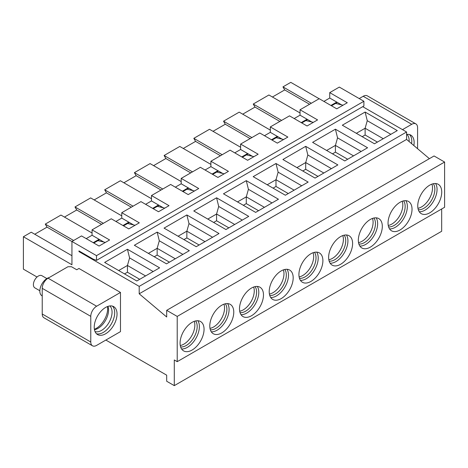 <?xml version="1.0" encoding="UTF-8"?>
<svg xmlns="http://www.w3.org/2000/svg" width="468" height="468" viewBox="0 0 468 468"><rect width="100%" height="100%" fill="white"/><g stroke="black" fill="none" stroke-linecap="round" stroke-linejoin="round"><path stroke-width="0.7" d="M120.481 331.613L96.624 345.39A8.272 4.774 120 0 1 92.488 345.799L43.945 317.778A8.272 4.774 120 0 1 42.231 313.993L42.231 288.329A8.272 4.774 -60 0 1 48.081 278.197L96.624 306.224L120.481 292.447L120.481 331.613M48.081 278.197L67.965 266.719L71.475 266.719L76.734 269.755L78.957 268.474L120.481 292.447M139.721 279.314L127.442 272.224L124.517 273.909M145.571 275.939L127.442 265.467L127.442 272.224M153.176 271.545L129.589 257.926L127.442 265.467L118.673 270.533M129.589 257.926L127.442 249.263L104.633 262.431L136.802 280.999L159.611 267.831L127.442 249.263M180.274 345.519A15.508 8.956 120 0 0 183.877 344.144A15.508 8.956 120 0 0 194.238 321.34M180.625 346.952A15.508 8.956 120 0 0 186.217 345.495A15.508 8.956 120 0 0 195.747 333.596A15.508 8.956 120 0 0 195.653 320.925M181.578 348.97A16.953 9.787 120 0 0 187.387 347.35A16.953 9.787 120 0 0 197.876 320.744M192.067 350.052A16.953 9.787 120 0 0 203.141 335.111A16.953 9.787 120 0 0 200.544 321.522A16.953 9.787 120 0 0 192.067 322.364A16.953 9.787 120 0 0 180.993 337.305A16.953 9.787 120 0 0 183.591 350.889A16.953 9.787 120 0 0 192.067 350.052M93.816 243.015L97.906 240.651L105.364 242.424M212.653 174.406L216.748 172.043L224.201 173.815M182.941 191.558L187.036 189.195L194.495 190.967M153.235 208.71L157.33 206.347L164.783 208.12M123.523 225.863L127.618 223.499L135.076 225.272M310.904 281.438A16.953 9.787 120 0 0 321.984 266.497A16.953 9.787 120 0 0 319.387 252.913A16.953 9.787 120 0 0 310.904 253.75A16.953 9.787 120 0 0 299.83 268.696A16.953 9.787 120 0 0 302.427 282.28A16.953 9.787 120 0 0 310.904 281.438M316.713 252.135A16.953 9.787 -60 0 1 306.23 278.741A16.953 9.787 -60 0 1 300.421 280.361M314.49 252.316A15.508 8.956 -60 0 1 314.584 264.987A15.508 8.956 -60 0 1 305.06 276.88A15.508 8.956 -60 0 1 299.467 278.343M313.074 252.726A15.508 8.956 -60 0 1 302.72 275.529A15.508 8.956 -60 0 1 299.116 276.91M258.564 210.699L246.279 203.609L243.36 205.3M264.414 207.324L246.279 196.858L246.279 203.609M272.013 202.936L248.426 189.318L246.279 196.858L237.51 201.924M248.426 189.318L246.279 180.648L223.47 193.816L255.639 212.39L278.448 199.222L246.279 180.648M281.198 298.596A16.953 9.787 120 0 0 292.272 283.649A16.953 9.787 120 0 0 289.674 270.065A16.953 9.787 120 0 0 281.198 270.908A16.953 9.787 120 0 0 270.118 285.849A16.953 9.787 120 0 0 272.721 299.432A16.953 9.787 120 0 0 281.198 298.596M287.007 269.287A16.953 9.787 -60 0 1 276.518 295.893A16.953 9.787 -60 0 1 270.709 297.513M284.778 269.469A15.508 8.956 -60 0 1 284.877 282.14A15.508 8.956 -60 0 1 275.348 294.033A15.508 8.956 -60 0 1 269.755 295.495M283.368 269.884A15.508 8.956 -60 0 1 273.008 292.681A15.508 8.956 -60 0 1 269.404 294.062M228.852 227.852L216.573 220.761L213.648 222.452M234.702 224.476L216.573 214.011L216.573 220.761M242.307 220.089L218.714 206.47L216.573 214.011L207.798 219.077M218.714 206.47L216.573 197.8L193.764 210.969L225.927 229.542L248.736 216.374L216.573 197.8M251.486 315.748A16.953 9.787 120 0 0 262.566 300.807A16.953 9.787 120 0 0 259.962 287.217A16.953 9.787 120 0 0 251.486 288.06A16.953 9.787 120 0 0 240.412 303.001A16.953 9.787 120 0 0 243.009 316.584A16.953 9.787 120 0 0 251.486 315.748M257.295 286.439A16.953 9.787 -60 0 1 246.806 313.045A16.953 9.787 -60 0 1 240.997 314.666M255.072 286.621A15.508 8.956 -60 0 1 255.165 299.292A15.508 8.956 -60 0 1 245.636 311.185A15.508 8.956 -60 0 1 240.043 312.647M253.656 287.036A15.508 8.956 -60 0 1 243.301 309.839A15.508 8.956 -60 0 1 239.698 311.214M199.146 245.01L186.861 237.914L183.936 239.604M204.99 241.628L186.861 231.163L186.861 237.914M212.595 237.241L189.008 223.622L186.861 231.163L178.092 236.229M189.008 223.622L186.861 214.958L164.052 228.127L196.221 246.694L219.03 233.526L186.861 214.958M221.779 332.9A16.953 9.787 120 0 0 232.853 317.959A16.953 9.787 120 0 0 230.256 304.37A16.953 9.787 120 0 0 221.779 305.212A16.953 9.787 120 0 0 210.699 320.153A16.953 9.787 120 0 0 213.297 333.737A16.953 9.787 120 0 0 221.779 332.9M227.588 303.592A16.953 9.787 -60 0 1 217.099 330.197A16.953 9.787 -60 0 1 211.29 331.818M225.36 303.773A15.508 8.956 -60 0 1 225.459 316.444A15.508 8.956 -60 0 1 215.929 328.343A15.508 8.956 -60 0 1 210.337 329.8M223.944 304.188A15.508 8.956 -60 0 1 213.589 326.992A15.508 8.956 -60 0 1 209.986 328.366M169.434 262.162L157.154 255.072L154.229 256.756M175.284 258.781L157.154 248.315L157.154 255.072M182.883 254.393L159.296 240.774L157.154 248.315L148.379 253.381M159.296 240.774L157.154 232.11L134.345 245.279L166.509 263.847L189.318 250.678L157.154 232.11M96.624 306.224A8.272 4.774 120 0 0 90.774 316.35L90.774 342.014A8.272 4.774 120 0 0 92.488 345.799M94.226 327.19A16.128 9.313 -60 0 1 101.263 310.963A16.128 9.313 -60 0 1 113.695 306.639A16.128 9.313 -60 0 1 117.035 314.022A16.128 9.313 -60 0 1 109.992 330.256A16.128 9.313 -60 0 1 97.566 334.573A16.128 9.313 -60 0 1 94.226 327.19M94.384 329.285A16.128 9.313 120 0 0 107.675 308.623A16.128 9.313 120 0 0 107.517 306.528M94.46 329.712A14.888 8.594 120 0 0 108.553 310.138A14.888 8.594 120 0 0 107.932 306.382M95.016 331.555A14.888 8.594 120 0 0 106.125 326.529A14.888 8.594 120 0 0 112.063 312.168A14.888 8.594 120 0 0 109.799 305.943M96.478 333.754A16.128 9.313 120 0 0 108.406 328.068A16.128 9.313 120 0 0 114.695 312.671A16.128 9.313 120 0 0 112.437 306.113M441.675 208.98L441.675 231.268L174.289 385.638L174.289 359.98L177.214 361.665L444.6 207.289L444.6 162.045L177.214 316.421L166.684 310.342L166.684 316.994L139.201 293.799L139.201 286.369L78.957 251.591L79.542 251.252M177.214 361.665L177.214 316.421M340.616 236.597A16.953 9.787 -60 0 1 349.093 235.761A16.953 9.787 -60 0 1 351.69 249.345A16.953 9.787 -60 0 1 340.616 264.285A16.953 9.787 -60 0 1 332.14 265.128A16.953 9.787 -60 0 1 329.542 251.538A16.953 9.787 -60 0 1 340.616 236.597M370.328 219.445A16.953 9.787 -60 0 1 378.805 218.609A16.953 9.787 -60 0 1 381.402 232.192A16.953 9.787 -60 0 1 370.328 247.133A16.953 9.787 -60 0 1 361.846 247.976A16.953 9.787 -60 0 1 359.248 234.386A16.953 9.787 -60 0 1 370.328 219.445M400.035 202.293A16.953 9.787 -60 0 1 408.511 201.456A16.953 9.787 -60 0 1 411.115 215.04A16.953 9.787 -60 0 1 400.035 229.981A16.953 9.787 -60 0 1 391.558 230.823A16.953 9.787 -60 0 1 388.961 217.234A16.953 9.787 -60 0 1 400.035 202.293M429.747 185.141A16.953 9.787 -60 0 1 438.224 184.304A16.953 9.787 -60 0 1 440.821 197.888A16.953 9.787 -60 0 1 429.747 212.829A16.953 9.787 -60 0 1 421.27 213.671A16.953 9.787 -60 0 1 418.667 200.082A16.953 9.787 -60 0 1 429.747 185.141M444.6 162.045L434.07 155.967L166.684 310.342M429.39 158.67L406.587 139.423L139.201 293.799M406.587 139.423L406.587 131.994L139.201 286.369M105.862 340.055L166.684 375.172L166.684 381.25L174.289 385.638M406.587 131.994L362.723 106.669M331.49 105.791L337.34 102.416M313.332 122.353L305.879 120.58L307.634 119.568M283.626 139.505L276.167 137.732L277.922 136.72M253.913 156.657L246.455 154.885L248.21 153.873M216.748 172.043L218.503 171.025M187.036 189.195L188.791 188.177M157.33 206.347L159.085 205.335M127.618 223.499L129.373 222.487M97.906 240.651L99.661 239.639M253.182 176.664L275.991 163.496L308.155 182.07L285.351 195.238L253.182 176.664M282.894 159.512L305.703 146.344L337.867 164.917L315.058 178.086L282.894 159.512M312.601 142.36L335.41 129.191L367.579 147.765L344.77 160.934L312.601 142.36M342.313 125.208L365.122 112.039L397.285 130.607L374.476 143.781L342.313 125.208M242.365 157.248L246.455 154.885M272.072 140.096L276.167 137.732M301.784 122.944L305.879 120.58M343.044 105.201L335.585 103.428M402.492 129.63L411.735 124.295L363.191 96.273L359.213 98.567M435.556 183.52A16.953 9.787 -60 0 1 425.067 210.126A16.953 9.787 -60 0 1 419.258 211.747M405.844 200.673A16.953 9.787 -60 0 1 395.355 227.278A16.953 9.787 -60 0 1 389.546 228.899M376.137 217.825A16.953 9.787 -60 0 1 365.648 244.436A16.953 9.787 -60 0 1 359.839 246.051M346.425 234.977A16.953 9.787 -60 0 1 335.936 261.589A16.953 9.787 -60 0 1 330.127 263.209M267.216 184.772L275.991 179.706L278.138 172.166L275.991 163.496M278.138 172.166L301.725 185.784M296.928 167.614L305.703 162.554L307.845 155.013L305.703 146.344M307.845 155.013L331.432 168.632M326.641 150.462L335.41 145.402L337.557 137.861L335.41 129.191M337.557 137.861L361.144 151.48M356.347 133.31L365.122 128.244L367.263 120.703L365.122 112.039M367.263 120.703L390.856 134.322M417.579 148.701L417.579 127.67A8.272 4.774 120 0 0 415.865 123.885A8.272 4.774 120 0 0 411.735 124.295M406.587 134.462A16.128 9.313 -60 0 1 410.787 135.112A16.128 9.313 -60 0 1 414.127 142.494A16.128 9.313 -60 0 1 413.852 145.554M415.865 123.885L367.327 95.864A8.272 4.774 120 0 0 363.191 96.273M377.401 142.091L365.122 135L362.197 136.685M433.327 183.708A15.508 8.956 -60 0 1 433.426 196.373A15.508 8.956 -60 0 1 423.897 208.272A15.508 8.956 -60 0 1 418.304 209.728M403.621 200.86A15.508 8.956 -60 0 1 403.714 213.525A15.508 8.956 -60 0 1 394.185 225.424A15.508 8.956 -60 0 1 388.592 226.881M373.909 218.012A15.508 8.956 -60 0 1 374.008 230.683A15.508 8.956 -60 0 1 364.478 242.576A15.508 8.956 -60 0 1 358.886 244.033M344.202 235.164A15.508 8.956 -60 0 1 344.296 247.835A15.508 8.956 -60 0 1 334.766 259.728A15.508 8.956 -60 0 1 329.174 261.185M273.066 188.148L275.991 186.457L275.991 179.706L294.12 190.172M302.778 170.995L305.703 169.305L305.703 162.554L323.833 173.02M332.485 153.843L335.41 152.153L335.41 145.402L353.539 155.867M365.122 135L365.122 128.244L383.251 138.715M409.535 134.585A16.128 9.313 -60 0 1 411.793 141.143A16.128 9.313 -60 0 1 411.6 143.653M288.27 193.547L275.991 186.457M317.983 176.395L305.703 169.305M347.695 159.243L335.41 152.153M431.911 184.117A15.508 8.956 -60 0 1 421.557 206.92A15.508 8.956 -60 0 1 417.953 208.295M402.205 201.269A15.508 8.956 -60 0 1 391.851 224.073A15.508 8.956 -60 0 1 388.247 225.453M372.493 218.421A15.508 8.956 -60 0 1 362.138 241.225A15.508 8.956 -60 0 1 358.535 242.605M342.787 235.574A15.508 8.956 -60 0 1 332.426 258.377A15.508 8.956 -60 0 1 328.823 259.758M406.897 134.415A14.888 8.594 -60 0 1 409.161 140.64A14.888 8.594 -60 0 1 409.131 141.57M78.957 251.591L78.957 250.918L93.191 259.132L96.507 260.372L96.507 255.645L71.943 241.459L71.943 264.759L23.4 236.732L23.4 269.147L37.036 277.021M212.068 174.067L217.918 170.691L222.715 173.458M252.422 156.306L247.625 153.539L241.78 156.915M282.134 139.154L277.337 136.381L271.487 139.762M311.84 122.002L307.049 119.229L301.199 122.61M341.552 104.85L336.755 102.077L330.905 105.452M93.231 242.676L99.076 239.3L103.873 242.067M122.938 225.523L128.788 222.148L133.585 224.915M152.65 208.371L158.5 204.996L163.291 207.763M182.356 191.219L188.206 187.844L193.003 190.611M96.507 255.645L363.893 101.269L363.893 105.996L96.507 260.372M363.893 101.269L339.329 87.089L329.735 92.623L347.285 102.755L336.755 108.833L319.211 98.701L300.029 109.775L317.573 119.907L307.049 125.986L289.499 115.853L270.317 126.927L287.861 137.06L277.337 143.138L259.793 133.006L240.611 144.08L258.155 154.212L247.625 160.29L230.081 150.158L210.898 161.238L210.898 166.637L205.048 170.013M71.943 241.459L81.531 235.925L99.076 246.051L109.606 239.973L92.061 229.846L111.244 218.772L128.788 228.899L139.312 222.821L121.768 212.694L140.95 201.62L158.5 211.747L169.024 205.668L151.48 195.542L170.662 184.468L188.206 194.594L198.736 188.516L181.192 178.39L200.374 167.31L217.918 177.442L228.442 171.364L210.898 161.238M234.76 152.861L240.611 149.485L240.611 144.08M264.473 135.708L270.317 132.333L270.317 126.927M294.179 118.556L300.029 115.181L300.029 109.775M323.891 101.404L329.735 98.028L329.735 92.623M92.061 229.846L92.061 235.246L86.211 238.627M121.768 212.694L121.768 218.094L115.924 221.475M151.48 195.542L151.48 200.942L145.63 204.317M181.192 178.39L181.192 183.789L175.342 187.165M71.943 255.709L31.239 232.21L23.4 236.732M192.477 171.873L164.11 155.493L165.865 158.535L153.586 165.625M164.11 155.493L179.788 146.449L210.898 164.408M183.292 148.473L195.577 141.383L193.822 138.341L209.494 129.291L240.611 147.256M213.004 131.321L225.284 124.231L223.529 121.189L239.206 112.139L270.317 130.104M242.716 114.169L254.996 107.078L253.241 104.036L268.913 94.986L300.029 112.952M272.423 97.016L284.708 89.92L282.953 86.884L290.786 82.362L319.153 98.736M92.061 233.023L60.945 215.058L45.273 224.108L47.028 227.144L34.743 234.234M121.768 215.865L90.657 197.905L74.985 206.955L76.734 209.992L64.455 217.082M151.48 198.713L120.364 180.753L104.692 189.803L106.447 192.839L94.167 199.93M181.192 181.561L150.076 163.601L134.404 172.645L136.159 175.687L123.874 182.777M217.918 170.691L210.898 166.637M247.625 153.539L240.611 149.485M277.337 136.381L270.317 132.333M307.049 119.229L300.029 115.181M336.755 102.077L329.735 98.028M99.076 239.3L92.061 235.246M128.788 222.148L121.768 218.094M158.5 204.996L151.48 200.942M188.206 187.844L181.192 183.789M282.953 86.884L311.314 103.258M284.708 89.92L309.559 104.27M253.241 104.036L281.607 120.411M254.996 107.078L279.852 121.428M223.529 121.189L251.895 137.569M225.284 124.231L250.14 138.581M193.822 138.341L222.189 154.721M195.577 141.383L220.434 155.733M165.865 158.535L190.722 172.885M134.404 172.645L162.765 189.025M136.159 175.687L161.01 190.037M104.692 189.803L133.058 206.177M106.447 192.839L131.303 207.189M74.985 206.955L103.346 223.33M76.734 209.992L101.591 224.342M45.273 224.108L73.64 240.482M47.028 227.144L71.943 241.529M49.193 277.559A10.337 5.967 120 0 0 39.833 291.061A10.337 5.967 120 0 0 41.974 295.794L42.231 295.946M46.87 278.565L41.886 275.687A7.032 4.06 120 0 0 36.469 277.571A7.032 4.06 120 0 0 33.404 284.649A7.032 4.06 120 0 0 34.854 287.867L39.838 290.745M90.774 342.014L42.231 313.993M42.231 288.329L90.774 316.35"/></g></svg>

